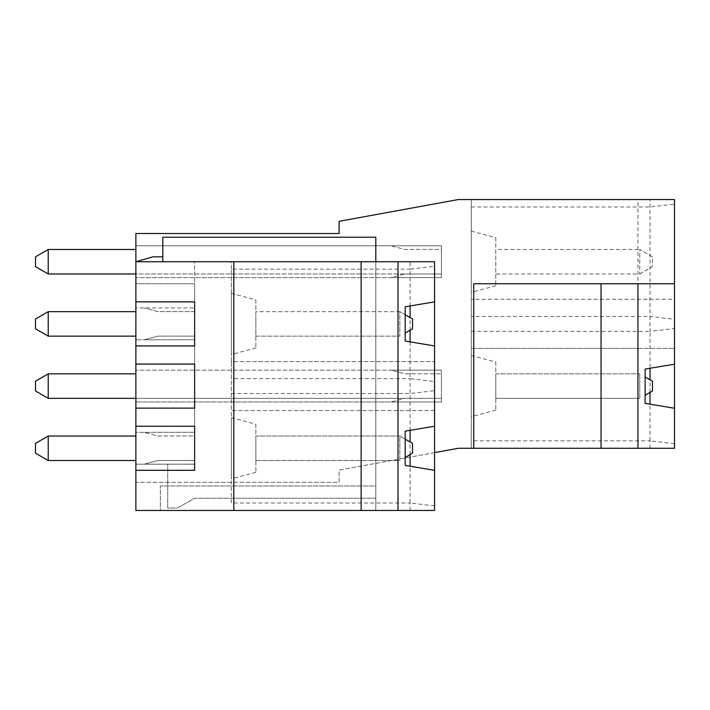 <?xml version="1.0" encoding="UTF-8"?>
<svg xmlns="http://www.w3.org/2000/svg" width="710" height="710" viewBox="0 0 710 710"><rect width="100%" height="100%" fill="white"/><g stroke="black" fill="none" stroke-linecap="round" stroke-linejoin="round"><path stroke-width="0.53" stroke-dasharray="3.55 2.66" d="M410.087 430.322L410.087 378.652L231.362 378.652L231.362 269.161L410.087 269.161L410.087 261.724L231.362 261.724L231.362 361.612L434.573 361.612L231.362 361.612L231.362 410.575L434.573 410.575L434.573 345.939L405.188 341.048L405.188 306.773L434.573 301.874L434.573 261.724L434.573 301.874M434.573 452.625L339.087 470.073L339.087 482.312L135.876 482.312L135.876 510.463L375.812 510.463L375.812 261.724L375.812 510.463L375.812 485.986L160.362 485.986L375.812 485.986L375.812 510.463L160.362 510.463L160.362 485.986L160.362 510.463L375.812 510.463L135.876 510.463L135.876 464.189L194.638 464.189L135.876 464.189L135.876 510.463L375.812 510.463L375.812 498.225L194.638 498.225L177.5 508.014L167.711 508.014L167.711 464.189L135.876 464.189L167.711 464.189L167.711 508.014L177.5 508.014L194.638 498.225L375.812 498.225L375.812 510.463L434.573 510.463L231.362 510.463L434.573 510.463L434.573 261.724L398.017 261.724L398.017 361.612M434.573 505.884L410.087 503.026L410.087 466.23M410.087 510.463L410.087 503.026L231.362 503.026L231.362 378.652M135.876 436.038L135.876 460.524L135.876 436.038L48.218 436.038L48.218 460.524L35.5 453.175L35.5 443.386L48.218 436.038M255.848 424.234L255.848 472.319L255.848 424.234L231.362 417.675L231.362 478.886L231.362 417.675M405.188 457.417L412.537 453.175L412.537 443.386L399.81 436.038L255.848 436.038L255.848 460.524L255.848 436.038L399.81 436.038L399.81 460.524L255.848 460.524L399.81 460.524L399.81 436.038L405.188 439.144M135.876 470.313L194.638 470.313L194.638 426.248L135.876 426.248M231.362 503.026L231.362 410.575L434.573 410.575L434.573 426.248L405.188 431.139L405.188 465.414L434.573 470.313M398.017 510.463L398.017 410.575M135.876 460.524L48.218 460.524M135.876 408.126L194.638 408.126L194.638 364.061L135.876 364.061M410.087 454.586L410.087 441.966M231.362 393.535L410.087 393.535L434.573 390.677L434.573 426.248M375.812 261.724L135.876 261.724L135.876 464.189L135.876 283.752L194.638 283.752L194.638 261.724L162.812 261.724L162.812 256.825L153.014 256.825L135.876 261.724L135.876 283.752L194.638 283.752L135.876 283.752L135.876 261.724L135.876 283.752L194.638 283.752L194.638 261.724L162.812 261.724L162.812 237.238L375.812 237.238L375.812 261.724L162.812 261.724L410.087 261.724M637.953 448.276L637.953 348.388L471.289 348.388L471.289 448.276L471.289 199.537L471.289 348.388L674.5 348.388L674.5 299.3L471.289 299.3L674.5 299.3L674.5 199.537L674.5 448.276L471.289 448.276L674.5 448.276L674.5 408.25L674.5 448.276L458.358 448.276L339.087 470.073L339.087 482.312L135.876 482.312L135.876 464.154L194.638 464.154L194.638 460.524L157.771 460.524L144.21 464.154L157.771 460.524L194.638 460.524L194.638 436.002L157.913 436.002L144.21 432.328L194.638 432.328L194.638 436.002L157.913 436.002L144.21 432.328L135.876 432.328L135.876 464.154L194.638 464.154L194.638 432.328L135.876 432.328L135.876 307.954L194.638 307.954L135.876 307.954L135.876 233.528L339.087 233.528L339.087 221.325L458.358 199.537L674.5 199.537L674.5 319.322L650.014 316.465L650.014 199.537L471.289 199.537L650.014 199.537M405.188 333.043L412.537 328.801L412.537 319.012L399.81 311.663L399.81 336.149L255.848 336.149L255.848 311.663L399.81 311.663L405.188 314.77M135.876 311.663L135.876 336.149L135.876 311.663L48.218 311.663L48.218 336.149L35.5 328.801L35.5 319.012L48.218 311.663M135.876 336.149L48.218 336.149M135.876 345.939L194.638 345.939L194.638 301.874L135.876 301.874M255.848 311.663L255.848 336.149L399.81 336.149L399.81 311.663L255.848 311.663M255.848 299.86L255.848 347.953L255.848 299.86L231.362 293.301L231.362 354.512L231.362 293.301M434.573 345.939L434.573 381.51L410.087 378.652L410.087 341.865M410.087 330.221L410.087 317.601M410.087 305.957L410.087 269.161L434.573 266.303M162.812 256.825L162.812 261.724M231.362 269.161L231.362 261.724L398.017 261.724M194.638 283.752L194.638 464.189L194.638 283.752M361.124 510.463L361.124 261.724M233.812 510.463L233.812 261.724M48.218 398.337L35.5 390.988L35.5 381.199L48.218 373.851L48.218 398.337L441.425 398.337L404.558 398.337L390.997 401.966L441.425 401.966L441.425 398.337L404.558 398.337L390.997 401.966L441.425 401.966L135.876 401.966L441.425 401.966L441.425 373.851L441.425 398.337L135.876 398.337M495.775 362.047L495.775 410.14L495.775 362.047L471.289 355.488L471.289 416.699L471.289 355.488M495.775 398.337L495.775 373.851L495.775 398.337L639.745 398.337L495.775 398.337M441.425 370.141L441.425 401.966L441.425 370.141L441.425 373.815L404.7 373.815L390.997 370.141L441.425 370.141L441.425 373.815L404.7 373.815L390.997 370.141L441.425 370.141L135.876 370.141L441.425 370.141M637.953 348.388L674.5 348.388L674.5 364.177L674.5 328.49L650.014 331.348L650.014 316.465L471.289 316.465M48.218 373.851L135.876 373.851M48.218 273.962L35.5 266.614L35.5 256.825L48.218 249.476L48.218 273.962L441.425 273.962L404.558 273.962L441.425 273.962L441.425 249.476L441.425 277.592L441.425 245.767L441.425 249.441L404.7 249.441L390.997 245.767L441.425 245.767L441.425 249.441L404.7 249.441L390.997 245.767L441.425 245.767L135.876 245.767L441.425 245.767L441.425 277.592L441.425 273.962L135.876 273.962M404.558 273.962L390.997 277.592L441.425 277.592L390.997 277.592L404.558 273.962M471.289 206.974L650.014 206.974L674.5 204.116M639.745 273.962L652.463 266.614L652.463 256.825L639.745 249.476L639.745 273.962L639.745 249.476L652.463 256.825L652.463 266.614L639.745 273.962L495.775 273.962L495.775 249.476L639.745 249.476L495.775 249.476L495.775 273.962L639.745 273.962M441.425 277.592L135.876 277.592L441.425 277.592M48.218 249.476L135.876 249.476M637.953 299.3L637.953 199.537M194.638 311.628L157.913 311.628L144.21 307.954L157.913 311.628L194.638 311.628L194.638 336.149L157.771 336.149L144.21 339.779L135.876 339.779L194.638 339.779L194.638 311.628M495.775 237.681L495.775 285.766L495.775 237.681L471.289 231.114L471.289 292.325L471.289 231.114M473.739 448.276L473.739 283.752L674.5 283.752M601.05 448.276L601.05 283.752M674.5 319.322L674.5 328.49M194.638 336.149L194.638 339.779L144.21 339.779L157.771 336.149L194.638 336.149M471.289 331.348L650.014 331.348L650.014 368.259M434.573 381.51L434.573 390.677M645.124 395.23L652.463 390.988L652.463 381.199L645.124 376.957M639.745 398.337L639.745 373.851L639.745 398.337M495.775 373.851L639.745 373.851L495.775 373.851M674.5 408.25L645.124 403.351L645.124 369.076L674.5 364.177M674.5 443.697L650.014 440.839L650.014 404.167M650.014 448.276L650.014 440.839L471.289 440.839M650.014 392.399L650.014 379.779M255.848 472.319L231.362 478.886M255.848 347.953L231.362 354.512M495.775 285.766L471.289 292.325M495.775 410.14L471.289 416.699"/><path stroke-width="1.06" d="M434.573 470.313L405.188 465.414L405.188 431.139L434.573 426.248L434.573 510.463L135.876 510.463L135.876 261.724L153.014 256.825L162.812 256.825M48.218 436.038L35.5 443.386L35.5 453.175L48.218 460.524L48.218 436.038L135.876 436.038M135.876 470.313L194.638 470.313L194.638 426.248L135.876 426.248M405.188 439.144L412.537 443.386L412.537 453.175L405.188 457.417M135.876 460.524L48.218 460.524M135.876 364.061L194.638 364.061L194.638 408.126L135.876 408.126M410.087 466.23L410.087 454.586M410.087 441.966L410.087 430.322M674.5 283.752L637.953 283.752L637.953 448.276L674.5 448.276L674.5 408.25L645.124 403.351L645.124 369.076L674.5 364.177L674.5 199.537L458.358 199.537L339.087 221.325L339.087 233.528L135.876 233.528L135.876 261.724L434.573 261.724L434.573 345.939L405.188 341.048L405.188 306.773L434.573 301.874M162.812 261.724L162.812 237.238L375.812 237.238L375.812 261.724M135.876 345.939L194.638 345.939L194.638 301.874L135.876 301.874M405.188 314.77L412.537 319.012L412.537 328.801L405.188 333.043M35.5 328.801L48.218 336.149L48.218 311.663L35.5 319.012L35.5 328.801M135.876 311.663L48.218 311.663M135.876 336.149L48.218 336.149M410.087 341.865L410.087 330.221M410.087 317.601L410.087 305.957M361.124 510.463L361.124 261.724M398.017 510.463L398.017 261.724M434.573 426.248L434.573 345.939M233.812 510.463L233.812 261.724M48.218 373.851L35.5 381.199L35.5 390.988L48.218 398.337L48.218 373.851L135.876 373.851M135.876 398.337L48.218 398.337M135.876 273.962L48.218 273.962L48.218 249.476L35.5 256.825L35.5 266.614L48.218 273.962M135.876 249.476L48.218 249.476M637.953 283.752L473.739 283.752L473.739 448.276L458.358 448.276L434.573 452.625M637.953 448.276L601.05 448.276L601.05 283.752M601.05 448.276L473.739 448.276M674.5 364.177L674.5 408.25M645.124 376.957L652.463 381.199L652.463 390.988L645.124 395.23M650.014 404.167L650.014 392.399M650.014 379.779L650.014 368.259"/></g></svg>
